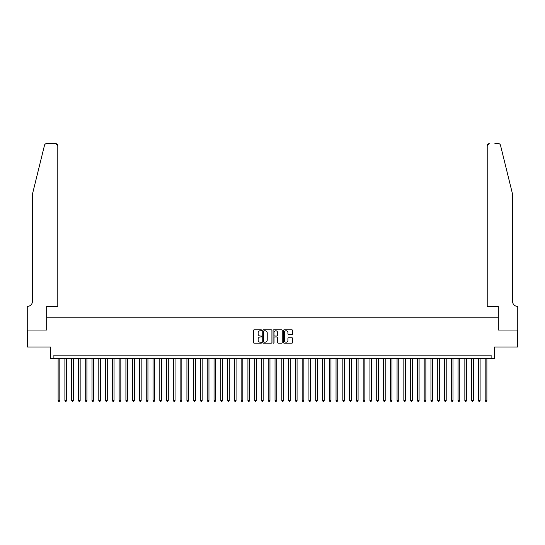 <?xml version="1.0" encoding="UTF-8"?>
<svg xmlns="http://www.w3.org/2000/svg" width="545" height="545" viewBox="0 0 545 545"><rect width="100%" height="100%" fill="white"/><g stroke="black" fill="none" stroke-linecap="round" stroke-linejoin="round"><path stroke-width="0.82" d="M261.654 330.304A0.463 0.463 0 0 0 261.191 329.834L254.12 329.834A0.668 0.668 0 0 0 253.452 330.502L253.452 342.478A0.668 0.668 0 0 0 254.12 343.146L261.191 343.146A0.463 0.463 0 0 0 261.654 342.676A0.463 0.463 0 0 0 261.191 342.212L260.272 342.212A2.132 2.132 0 0 1 258.146 340.08L258.146 339.085A2.132 2.132 0 0 1 260.272 336.953L261.191 336.953A0.463 0.463 0 0 0 261.654 336.49A0.463 0.463 0 0 0 261.191 336.027L260.272 336.027A2.132 2.132 0 0 1 258.146 333.894L258.146 332.9A2.132 2.132 0 0 1 260.272 330.767L261.191 330.767A0.463 0.463 0 0 0 261.654 330.304M291.943 334.528A0.668 0.668 0 0 0 292.611 333.86L292.611 330.502A0.668 0.668 0 0 0 291.943 329.834L284.095 329.834A0.668 0.668 0 0 0 283.427 330.502L283.427 342.478A0.668 0.668 0 0 0 284.095 343.146L291.943 343.146A0.668 0.668 0 0 0 292.611 342.478L292.611 338.418A0.668 0.668 0 0 0 291.943 337.757L288.584 337.757A0.668 0.668 0 0 0 287.917 338.418L287.917 340.434A1.778 1.778 0 0 1 286.139 342.212A1.778 1.778 0 0 1 284.361 340.434L284.361 332.545A1.778 1.778 0 0 1 286.139 330.767A1.778 1.778 0 0 1 287.917 332.545L287.917 333.86A0.668 0.668 0 0 0 288.584 334.528L291.943 334.528M491.113 358.521L494.499 358.521L494.499 346.995L517.716 346.995L517.716 330.052L498.225 330.052L498.225 317.851L46.775 317.851L46.775 330.052L27.284 330.052L27.284 346.995L50.501 346.995L50.501 358.521L491.113 358.521L491.113 355.129L53.887 355.129L53.887 358.521M271.921 330.502A0.668 0.668 0 0 0 271.253 329.834L263.399 329.834A0.668 0.668 0 0 0 262.738 330.502L262.738 342.478A0.668 0.668 0 0 0 263.399 343.146L271.253 343.146A0.668 0.668 0 0 0 271.921 342.478L271.921 330.502M273.747 329.834L281.602 329.834A0.668 0.668 0 0 1 282.262 330.502L282.262 342.478A0.668 0.668 0 0 1 281.602 343.146L278.236 343.146A0.668 0.668 0 0 1 277.575 342.478L277.575 337.621A0.668 0.668 0 0 0 276.908 336.953L274.68 336.953A0.668 0.668 0 0 0 274.012 337.621L274.012 342.676A0.463 0.463 0 0 1 273.549 343.146A0.463 0.463 0 0 1 273.079 342.676L273.079 330.502A0.668 0.668 0 0 1 273.747 329.834M264.134 330.767A0.463 0.463 0 0 0 263.664 331.231L263.664 341.749A0.463 0.463 0 0 0 264.134 342.212L265.095 342.212A2.132 2.132 0 0 0 267.227 340.08L267.227 332.9A2.132 2.132 0 0 0 265.095 330.767L264.134 330.767M277.575 332.579A1.778 1.778 0 0 0 275.79 330.801A1.778 1.778 0 0 0 274.012 332.579L274.012 335.359A0.668 0.668 0 0 0 274.68 336.027L276.908 336.027A0.668 0.668 0 0 0 277.575 335.359L277.575 332.579M58.124 358.521L58.124 400.48L59.821 400.48L59.821 358.521M59.821 400.48L59.31 401.358L58.635 401.358L58.124 400.48M44.526 145.188C45.044 144.071 45.044 144.071 44.526 145.188L32.366 194.476L32.366 301.583A4.748 4.748 0 0 1 27.625 306.324L27.25 306.324L27.25 330.052L46.672 330.052L46.672 306.324L57.79 306.324L57.79 145.672A2.037 2.037 0 0 0 55.754 143.642L46.502 143.642A2.037 2.037 0 0 0 44.526 145.188M50.126 143.642L55.754 143.642L57.79 145.672L57.79 306.324M32.366 301.583A4.748 4.748 0 0 1 27.625 306.324M508.901 179.366L500.474 145.188L512.634 194.476L512.634 301.583A4.748 4.748 0 0 0 517.375 306.324L517.75 306.324L517.75 330.052L498.328 330.052L498.328 306.324L487.21 306.324L487.21 145.672L487.21 306.324M494.874 143.642L498.498 143.642A2.037 2.037 0 0 1 500.474 145.188M489.246 143.642A2.037 2.037 0 0 0 487.21 145.672L489.246 143.642M512.634 301.583A4.748 4.748 0 0 0 517.375 306.324M64.903 358.521L64.903 400.48L66.599 400.48L66.599 358.521M66.599 400.48L66.088 401.358L65.414 401.358L64.903 400.48M71.681 358.521L71.681 400.48L73.377 400.48L73.377 358.521M73.377 400.48L72.873 401.358L72.192 401.358L71.681 400.48M78.46 358.521L78.46 400.48L80.156 400.48L80.156 358.521M80.156 400.48L79.652 401.358L78.971 401.358L78.46 400.48M85.238 358.521L85.238 400.48L86.934 400.48L86.934 358.521M86.934 400.48L86.43 401.358L85.749 401.358L85.238 400.48M92.016 358.521L92.016 400.48L93.713 400.48L93.713 358.521M93.713 400.48L93.209 401.358L92.527 401.358L92.016 400.48M98.795 358.521L98.795 400.48L100.491 400.48L100.491 358.521M100.491 400.48L99.987 401.358L99.306 401.358L98.795 400.48M105.58 358.521L105.58 400.48L107.27 400.48L107.27 358.521M107.27 400.48L106.766 401.358L106.084 401.358L105.58 400.48M112.359 358.521L112.359 400.48L114.048 400.48L114.048 358.521M114.048 400.48L113.544 401.358L112.863 401.358L112.359 400.48M119.137 358.521L119.137 400.48L120.827 400.48L120.827 358.521M120.827 400.48L120.322 401.358L119.641 401.358L119.137 400.48M125.915 358.521L125.915 400.48L127.605 400.48L127.605 358.521M127.605 400.48L127.101 401.358L126.42 401.358L125.915 400.48M132.694 358.521L132.694 400.48L134.383 400.48L134.383 358.521M134.383 400.48L133.879 401.358L133.198 401.358L132.694 400.48M139.472 358.521L139.472 400.48L141.162 400.48L141.162 358.521M141.162 400.48L140.658 401.358L139.976 401.358L139.472 400.48M146.251 358.521L146.251 400.48L147.94 400.48L147.94 358.521M147.94 400.48L147.436 401.358L146.755 401.358L146.251 400.48M153.029 358.521L153.029 400.48L154.719 400.48L154.719 358.521M154.719 400.48L154.215 401.358L153.533 401.358L153.029 400.48M159.808 358.521L159.808 400.48L161.497 400.48L161.497 358.521M161.497 400.48L160.993 401.358L160.312 401.358L159.808 400.48M166.586 358.521L166.586 400.48L168.276 400.48L168.276 358.521M168.276 400.48L167.771 401.358L167.09 401.358L166.586 400.48M173.364 358.521L173.364 400.48L175.061 400.48L175.061 358.521M175.061 400.48L174.55 401.358L173.869 401.358L173.364 400.48M180.143 358.521L180.143 400.48L181.839 400.48L181.839 358.521M181.839 400.48L181.328 401.358L180.647 401.358L180.143 400.48M186.921 358.521L186.921 400.48L188.618 400.48L188.618 358.521M188.618 400.48L188.107 401.358L187.425 401.358L186.921 400.48M193.7 358.521L193.7 400.48L195.396 400.48L195.396 358.521M195.396 400.48L194.885 401.358L194.204 401.358L193.7 400.48M200.478 358.521L200.478 400.48L202.175 400.48L202.175 358.521M202.175 400.48L201.664 401.358L200.982 401.358L200.478 400.48M207.257 358.521L207.257 400.48L208.953 400.48L208.953 358.521M208.953 400.48L208.442 401.358L207.768 401.358L207.257 400.48M214.035 358.521L214.035 400.48L215.731 400.48L215.731 358.521M215.731 400.48L215.221 401.358L214.546 401.358L214.035 400.48M220.814 358.521L220.814 400.48L222.51 400.48L222.51 358.521M222.51 400.48L221.999 401.358L221.325 401.358L220.814 400.48M227.592 358.521L227.592 400.48L229.288 400.48L229.288 358.521M229.288 400.48L228.777 401.358L228.103 401.358L227.592 400.48M234.37 358.521L234.37 400.48L236.067 400.48L236.067 358.521M236.067 400.48L235.556 401.358L234.881 401.358L234.37 400.48M241.149 358.521L241.149 400.48L242.845 400.48L242.845 358.521M242.845 400.48L242.334 401.358L241.66 401.358L241.149 400.48M247.927 358.521L247.927 400.48L249.624 400.48L249.624 358.521M249.624 400.48L249.113 401.358L248.438 401.358L247.927 400.48M254.706 358.521L254.706 400.48L256.402 400.48L256.402 358.521M256.402 400.48L255.891 401.358L255.217 401.358L254.706 400.48M261.484 358.521L261.484 400.48L263.18 400.48L263.18 358.521M263.18 400.48L262.67 401.358L261.995 401.358L261.484 400.48M268.263 358.521L268.263 400.48L269.959 400.48L269.959 358.521M269.959 400.48L269.448 401.358L268.774 401.358L268.263 400.48M275.041 358.521L275.041 400.48L276.737 400.48L276.737 358.521M276.737 400.48L276.226 401.358L275.552 401.358L275.041 400.48M281.82 358.521L281.82 400.48L283.516 400.48L283.516 358.521M283.516 400.48L283.005 401.358L282.33 401.358L281.82 400.48M288.598 358.521L288.598 400.48L290.294 400.48L290.294 358.521M290.294 400.48L289.783 401.358L289.109 401.358L288.598 400.48M295.376 358.521L295.376 400.48L297.073 400.48L297.073 358.521M297.073 400.48L296.562 401.358L295.887 401.358L295.376 400.48M302.155 358.521L302.155 400.48L303.851 400.48L303.851 358.521M303.851 400.48L303.34 401.358L302.666 401.358L302.155 400.48M308.933 358.521L308.933 400.48L310.63 400.48L310.63 358.521M310.63 400.48L310.119 401.358L309.444 401.358L308.933 400.48M315.712 358.521L315.712 400.48L317.408 400.48L317.408 358.521M317.408 400.48L316.897 401.358L316.223 401.358L315.712 400.48M322.49 358.521L322.49 400.48L324.186 400.48L324.186 358.521M324.186 400.48L323.675 401.358L323.001 401.358L322.49 400.48M329.269 358.521L329.269 400.48L330.965 400.48L330.965 358.521M330.965 400.48L330.454 401.358L329.779 401.358L329.269 400.48M336.047 358.521L336.047 400.48L337.743 400.48L337.743 358.521M337.743 400.48L337.232 401.358L336.558 401.358L336.047 400.48M342.825 358.521L342.825 400.48L344.522 400.48L344.522 358.521M344.522 400.48L344.018 401.358L343.336 401.358L342.825 400.48M349.604 358.521L349.604 400.48L351.3 400.48L351.3 358.521M351.3 400.48L350.796 401.358L350.115 401.358L349.604 400.48M356.382 358.521L356.382 400.48L358.079 400.48L358.079 358.521M358.079 400.48L357.575 401.358L356.893 401.358L356.382 400.48M363.161 358.521L363.161 400.48L364.857 400.48L364.857 358.521M364.857 400.48L364.353 401.358L363.672 401.358L363.161 400.48M369.939 358.521L369.939 400.48L371.635 400.48L371.635 358.521M371.635 400.48L371.131 401.358L370.45 401.358L369.939 400.48M376.724 358.521L376.724 400.48L378.414 400.48L378.414 358.521M378.414 400.48L377.91 401.358L377.229 401.358L376.724 400.48M383.503 358.521L383.503 400.48L385.192 400.48L385.192 358.521M385.192 400.48L384.688 401.358L384.007 401.358L383.503 400.48M390.281 358.521L390.281 400.48L391.971 400.48L391.971 358.521M391.971 400.48L391.467 401.358L390.785 401.358L390.281 400.48M397.06 358.521L397.06 400.48L398.749 400.48L398.749 358.521M398.749 400.48L398.245 401.358L397.564 401.358L397.06 400.48M403.838 358.521L403.838 400.48L405.528 400.48L405.528 358.521M405.528 400.48L405.024 401.358L404.342 401.358L403.838 400.48M410.617 358.521L410.617 400.48L412.306 400.48L412.306 358.521M412.306 400.48L411.802 401.358L411.121 401.358L410.617 400.48M417.395 358.521L417.395 400.48L419.085 400.48L419.085 358.521M419.085 400.48L418.58 401.358L417.899 401.358L417.395 400.48M424.173 358.521L424.173 400.48L425.863 400.48L425.863 358.521M425.863 400.48L425.359 401.358L424.678 401.358L424.173 400.48M430.952 358.521L430.952 400.48L432.641 400.48L432.641 358.521M432.641 400.48L432.137 401.358L431.456 401.358L430.952 400.48M437.73 358.521L437.73 400.48L439.42 400.48L439.42 358.521M439.42 400.48L438.916 401.358L438.234 401.358L437.73 400.48M444.509 358.521L444.509 400.48L446.205 400.48L446.205 358.521M446.205 400.48L445.694 401.358L445.013 401.358L444.509 400.48M451.287 358.521L451.287 400.48L452.984 400.48L452.984 358.521M452.984 400.48L452.473 401.358L451.791 401.358L451.287 400.48M458.066 358.521L458.066 400.48L459.762 400.48L459.762 358.521M459.762 400.48L459.251 401.358L458.57 401.358L458.066 400.48M464.844 358.521L464.844 400.48L466.54 400.48L466.54 358.521M466.54 400.48L466.03 401.358L465.348 401.358L464.844 400.48M471.623 358.521L471.623 400.48L473.319 400.48L473.319 358.521M473.319 400.48L472.808 401.358L472.127 401.358L471.623 400.48M478.401 358.521L478.401 400.48L480.097 400.48L480.097 358.521M480.097 400.48L479.586 401.358L478.912 401.358L478.401 400.48M485.179 358.521L485.179 400.48L486.876 400.48L486.876 358.521M486.876 400.48L486.365 401.358L485.69 401.358L485.179 400.48"/></g></svg>
